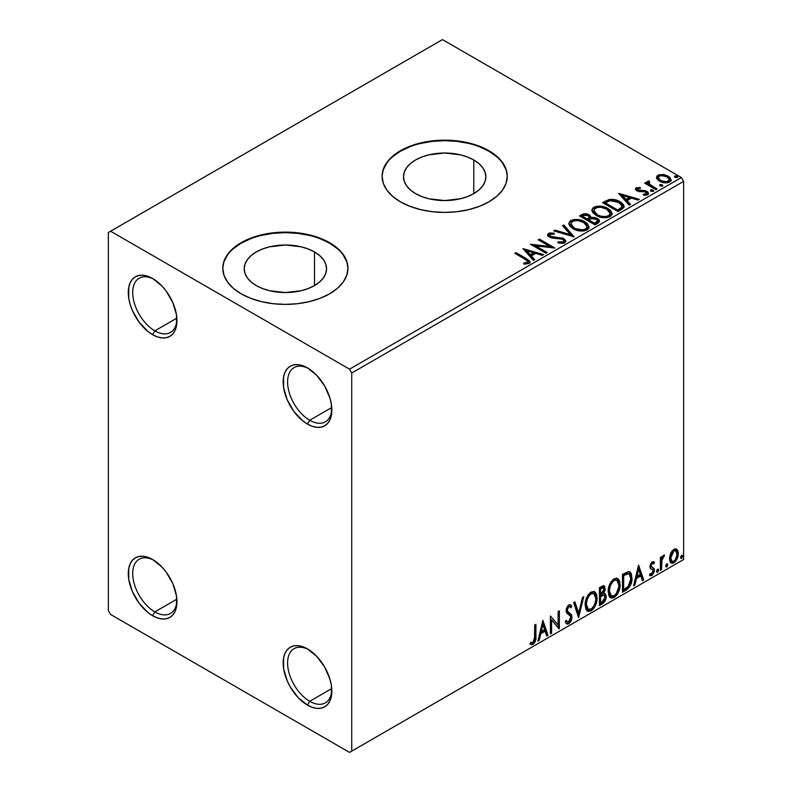 <?xml version="1.0" encoding="UTF-8"?>
<svg xmlns="http://www.w3.org/2000/svg" width="792" height="792" viewBox="0 0 792 792"><rect width="100%" height="100%" fill="white"/><g stroke="black" fill="none" stroke-linecap="round" stroke-linejoin="round"><path stroke-width="1.19" d="M309.712 420.265A31.294 18.067 -120 0 0 331.808 408.721A31.294 18.067 60 0 1 325.354 421.819A31.294 18.067 60 0 1 309.712 420.265L331.739 407.553L309.712 420.265A31.294 18.067 60 0 1 289.268 392.693A31.294 18.067 60 0 1 294.07 367.627A31.294 18.067 60 0 1 308.632 368.577A31.294 18.067 -120 0 0 287.595 382.576A31.294 18.067 -120 0 0 309.712 420.265L307.494 424.106L309.712 420.265M307.494 367.894L307.494 367.894A34.422 19.869 60 0 1 331.838 410.048A34.422 19.869 60 0 1 307.494 424.106L302.752 420.819L293.981 411.563L287.258 399.93L283.625 387.704L283.625 376.735L285.011 372.26L287.258 368.706L290.288 366.191L293.981 364.825L298.188 364.657L302.752 365.696L307.494 367.894L316.81 375.408L324.71 386.06L329.987 398.228L331.373 404.296L331.373 415.265L329.987 419.73L327.73 423.294L324.71 425.809L321.017 427.175L316.81 427.343L312.246 426.304L307.494 424.106A34.422 19.869 60 0 1 283.16 381.942A34.422 19.869 60 0 1 307.494 367.894M154.826 330.848A31.294 18.067 -120 0 0 176.933 319.305A31.294 18.067 60 0 1 170.478 332.402A31.294 18.067 60 0 1 154.826 330.848L176.864 318.127L154.826 330.848A31.294 18.067 60 0 1 134.393 303.277A31.294 18.067 60 0 1 139.184 278.2A31.294 18.067 60 0 1 153.747 279.16A31.294 18.067 -120 0 0 132.71 293.159A31.294 18.067 -120 0 0 154.826 330.848L152.618 334.679L154.826 330.848M152.618 278.477L152.618 278.477A34.422 19.869 60 0 1 176.953 320.631A34.422 19.869 60 0 1 152.618 334.679L147.866 331.402L139.095 322.136L132.383 310.513L130.135 304.356L128.75 298.277L128.75 287.318L130.135 282.843L132.383 279.279L135.412 276.774L139.095 275.408L143.303 275.24L147.866 276.279L152.618 278.477L161.934 285.991L166.142 291.02L172.854 302.653L176.487 314.879L176.487 325.839L175.101 330.313L172.854 333.877L169.825 336.392L166.142 337.748L161.934 337.917L157.37 336.887L152.618 334.679A34.422 19.869 60 0 1 128.284 292.525A34.422 19.869 60 0 1 152.618 278.477L152.618 278.477M154.826 611.889A31.294 18.067 -120 0 0 176.933 600.346A31.294 18.067 60 0 1 170.478 613.434A31.294 18.067 60 0 1 154.826 611.889L176.864 599.168L154.826 611.889A31.294 18.067 60 0 1 134.393 584.308A31.294 18.067 60 0 1 139.184 559.241A31.294 18.067 60 0 1 153.747 560.192A31.294 18.067 -120 0 0 132.71 574.19A31.294 18.067 -120 0 0 154.826 611.889L152.618 615.721L154.826 611.889M152.618 559.508L152.618 559.508A34.422 19.869 60 0 1 176.953 601.663A34.422 19.869 60 0 1 152.618 615.721L147.866 612.434L139.095 603.177L132.383 591.545L128.75 579.318L128.75 568.349L130.135 563.874L132.383 560.32L135.412 557.806L139.095 556.439L143.303 556.271L147.866 557.311L152.618 559.508L161.934 567.023L166.142 572.052L172.854 583.684L176.487 595.911L176.487 606.88L175.101 611.355L172.854 614.909L169.825 617.423L166.142 618.79L161.934 618.958L157.37 617.918L152.618 615.721A34.422 19.869 60 0 1 128.284 573.566A34.422 19.869 60 0 1 152.618 559.508L152.618 559.508M309.712 701.306A31.294 18.067 -120 0 0 331.808 689.763A31.294 18.067 60 0 1 325.354 702.851A31.294 18.067 60 0 1 309.712 701.306L331.739 688.585L309.712 701.306A31.294 18.067 60 0 1 289.268 673.735A31.294 18.067 60 0 1 294.07 648.658A31.294 18.067 60 0 1 308.632 649.618A31.294 18.067 -120 0 0 287.595 663.607A31.294 18.067 -120 0 0 309.712 701.306L307.494 705.137L309.712 701.306M307.494 648.925L307.494 648.925A34.422 19.869 60 0 1 331.838 691.079A34.422 19.869 60 0 1 307.494 705.137L298.188 697.623L290.288 686.971L287.258 680.962L283.625 668.735L283.625 657.766L285.011 653.291L287.258 649.737L290.288 647.222L293.981 645.856L298.188 645.688L302.752 646.727L307.494 648.925L316.81 656.449L324.71 667.092L329.987 679.259L331.373 685.327L331.373 696.297L329.987 700.772L327.73 704.326L324.71 706.84L321.017 708.206L316.81 708.375L312.246 707.335L307.494 705.137A34.422 19.869 60 0 1 283.16 662.983A34.422 19.869 60 0 1 307.494 648.925L307.504 648.935M473.794 159.984L473.794 193.604L467.557 196.565L460.439 198.762L444.678 200.564L428.918 198.762L421.799 196.565L415.562 193.604A41.174 23.77 180 0 1 403.494 176.794A41.174 23.77 180 0 1 428.918 154.826A41.174 23.77 180 0 1 473.794 159.984L478.913 163.588L482.724 167.696L485.06 172.151L485.852 176.794L485.06 181.427L482.724 185.892L478.913 190.001L473.794 193.604L473.794 159.984A41.174 23.77 180 0 1 485.852 176.794A41.174 23.77 180 0 1 460.439 198.762A41.174 23.77 180 0 1 415.562 193.604L410.434 190.001L406.633 185.892L404.286 181.427L403.494 176.794L404.286 172.151L406.633 167.696L410.434 163.588L415.562 159.984L421.799 157.024L428.918 154.826L444.678 153.024L460.439 154.826L467.557 157.024L473.794 159.984M314.493 251.955L314.493 285.575L308.246 288.536L301.128 290.733L285.368 292.545L269.617 290.733L262.498 288.536L256.252 285.575A41.174 23.77 180 0 1 244.193 268.765A41.174 23.77 180 0 1 269.617 246.807A41.174 23.77 180 0 1 314.493 251.955L319.612 255.559L323.413 259.667L325.76 264.132L326.552 268.765L325.76 273.408L323.413 277.863L319.612 281.972L314.493 285.575L314.493 251.955A41.174 23.77 180 0 1 326.552 268.765A41.174 23.77 180 0 1 301.128 290.733A41.174 23.77 180 0 1 256.252 285.575L251.133 281.972L247.332 277.863L244.985 273.408L244.193 268.765L244.985 264.132L247.332 259.667L251.133 255.559L256.252 251.955L262.498 249.005L269.617 246.807L285.368 244.995L301.128 246.807L308.246 249.005L314.493 251.955M347.955 268.508A62.578 36.135 0 0 0 329.62 243.223L329.62 242.708A62.578 36.135 180 0 1 347.955 268.26A62.578 36.135 180 0 1 309.325 301.633A62.578 36.135 180 0 1 241.124 293.802L250.609 298.297L261.419 301.633L273.161 303.692L285.368 304.385L297.584 303.692L309.325 301.633L320.136 298.297L329.62 293.802L337.402 288.328L343.193 282.081L346.748 275.309L347.955 268.26L346.748 261.212L343.193 254.43L337.402 248.183L329.62 242.708L320.136 238.214L309.325 234.877L297.584 232.818L285.368 232.125L273.161 232.818L261.419 234.877L250.609 238.214L241.124 242.708L233.343 248.183L227.552 254.43L223.997 261.212L222.79 268.26L223.997 275.309L227.552 282.081L233.343 288.328L241.124 293.802A62.578 36.135 180 0 1 222.79 268.26A62.578 36.135 180 0 1 261.419 234.877A62.578 36.135 180 0 1 329.62 242.708L329.62 243.223A62.578 36.135 0 0 0 261.627 235.343A62.578 36.135 0 0 0 222.79 268.508M507.256 176.537A62.578 36.135 0 0 0 488.931 151.242L488.931 150.737A62.578 36.135 180 0 1 507.256 176.279A62.578 36.135 180 0 1 468.626 209.662A62.578 36.135 180 0 1 400.425 201.831L409.909 206.326L420.73 209.662L432.472 211.721L444.678 212.414L456.885 211.721L468.626 209.662L479.447 206.326L488.931 201.831L496.713 196.357L502.494 190.11L506.058 183.328L507.256 176.279L506.058 169.231L502.494 162.459L496.713 156.212L488.931 150.737L479.447 146.243L468.626 142.906L456.885 140.847L444.678 140.154L432.472 140.847L420.73 142.906L409.909 146.243L400.425 150.737L392.644 156.212L386.862 162.459L383.298 169.231L382.1 176.279L383.298 183.328L386.862 190.11L392.644 196.357L400.425 201.831A62.578 36.135 180 0 1 382.1 176.279A62.578 36.135 180 0 1 420.73 142.906A62.578 36.135 180 0 1 488.931 150.737L488.931 151.242A62.578 36.135 0 0 0 420.928 143.362A62.578 36.135 0 0 0 382.1 176.537M108.365 232.492L108.365 610.612L110.583 614.443L349.539 752.4L683.635 559.508L351.747 751.123L351.747 373.002L683.635 181.388L683.635 559.508L683.635 181.388L681.417 177.556L349.539 369.171L110.583 231.215L442.461 39.6L681.417 177.556L442.461 39.6L108.365 232.492L108.365 610.612L110.583 614.443L349.539 752.4L351.747 751.123L351.747 373.002L349.539 369.171L110.583 231.215L108.365 232.492M656.627 178.19L657.657 179.804L660.548 181.715L667.22 182.813L669.676 182.011L671.062 180.596L669.963 177.428L664.488 174.705L659.053 174.765L657.132 175.874L656.479 177.398L659.479 181.17C662.666 183.041 666.062 183.328 669.676 182.011L671.19 179.893L668.22 176.131L663.033 174.478L657.964 175.25L656.627 178.19L656.479 177.388M655.974 189.694L657.172 189.011L649.084 183.902L648.519 182.665L649.648 181.883L649.014 180.863L647.203 181.675L647.519 183.437L645.846 182.477L644.658 183.16L655.974 189.694L657.172 189.011L649.668 184.457L649.014 180.863L647.064 182.18L647.519 183.437L645.846 182.477L644.658 183.16L655.974 189.694M637.669 189.595L638.035 191.139L637.669 188.575L640.381 188.377L640.114 187.417L640.114 188.347L640.114 187.417L635.956 187.971L635.392 189.021L636.412 190.516L639.025 191.624L644.45 191.624L646.361 192.505L646.183 193.971L643.351 194.228L643.718 195.228L646.846 195.06L648.499 193.901L647.935 192.1L645.955 190.892L637.798 189.951L637.441 188.744L640.381 188.377L640.114 187.417L636.204 187.813L636.204 188.833L638.233 188.377M621.651 209.514L624.086 207.157L623.69 204.97L621.324 202.554L616.711 200.208L609.513 199.426L602.563 202.653L618.047 211.593L621.651 209.514L624.175 206.534L620.037 201.732C617.037 199.792 613.414 199.049 609.157 199.495L602.563 202.653L618.047 211.593L621.651 209.514M585.446 214.741L581.724 215.701C584.199 214.414 586.664 214.464 589.129 215.86L589.129 214.84C586.664 213.444 584.199 213.395 581.724 214.681L581.724 215.701L580.417 216.464L581.724 215.701L581.724 214.681L579.526 215.949L595.02 224.888L599.455 221.691L599.197 220.087L597.376 218.453L594.396 217.424L590.971 217.582L589.971 215.424L586.476 213.86L583.387 213.939L579.526 215.949L595.02 224.888L598.108 223.106L599.544 221.206L597.376 218.453L591.02 217.176M574.17 236.927L563.845 225.007L562.548 225.75L570.527 234.709L555.014 230.106L553.717 230.848L574.17 236.927L563.845 225.007L562.548 225.75L570.527 234.709L555.014 230.106L553.717 230.848L574.17 236.927M547.163 252.519L535.639 245.867L554.905 248.044L539.421 239.105L538.223 239.798L549.777 246.46L530.482 244.263L545.975 253.202L547.163 252.519L535.639 245.867L554.905 248.044L539.421 239.105L538.223 239.798L549.777 246.46L530.482 244.263L545.975 253.202L547.163 252.519M525.106 259.271L527.947 261.904L526.977 262.726L523.74 263.063L524.324 264.092L529.046 263.439L530.086 262.192L529.571 260.835L515.988 252.628L514.8 253.321L525.106 259.271C527.363 260.152 528.135 261.241 527.442 262.528L523.74 263.063L524.324 264.092L529.046 263.439L530.096 262.013L526.452 258.667L515.988 252.628L514.8 253.321L525.106 259.271M522.938 248.619L533.462 260.429L534.758 259.677L531.383 255.895L535.738 253.381L542.292 255.331L543.589 254.578L522.938 248.619L533.462 260.429L534.758 259.677L531.383 255.895L535.738 253.381L542.292 255.331L543.589 254.578L522.938 248.619M564.745 242.827L565.765 240.6L563.053 238.135L552.113 236.927L549.905 235.887L550.113 234.303L554.172 234.254L554.153 233.165L549.797 232.937L547.678 234.274L548.292 236.254L550.757 237.679L562.607 239.194L563.835 240.54L563.29 241.817L558.063 241.867L557.875 242.887L563.191 243.372L564.745 242.827L565.864 241.214L563.825 238.521L550.509 236.343L549.539 235.105L550.113 234.303L554.172 234.254L554.153 233.165L548.539 233.383L547.569 234.828L549.391 237.065L552.361 238.075L562.607 239.194L563.864 240.808L563.062 241.956L558.063 241.867L557.875 242.887L564.745 242.827M573.042 228.71L577.903 230.611L583.684 230.997L587.743 229.492L589.05 226.809L587.327 223.572L584.159 221.394L579.991 219.869L574.151 219.483L570.379 220.79L568.804 223.215L569.834 226.057L573.042 228.71C577.398 231.294 582.08 231.69 587.09 229.928L589.07 227.066L584.882 221.79C580.496 219.166 575.774 218.76 570.715 220.572L568.795 223.453L573.042 228.71M596.079 215.414L600.93 217.305L606.721 217.691L610.771 216.196L612.087 213.513L610.355 210.276L607.197 208.098L603.029 206.564L597.178 206.187L593.416 207.484L591.842 209.92L592.871 212.761L596.079 215.414C600.435 217.988 605.118 218.394 610.127 216.622L612.097 213.771L607.919 208.494C603.524 205.87 598.802 205.465 593.752 207.276L591.832 210.157L596.079 215.414M618.641 193.367L629.165 205.168L630.462 204.425L627.096 200.633L631.442 198.129L637.996 200.069L639.293 199.327L618.641 193.367L629.165 205.168L630.462 204.425L627.096 200.633L631.442 198.129L637.996 200.069L639.293 199.327L618.641 193.367M650.757 190.991L650.816 189.922L651.351 191.367L653.697 191.1L653.093 190.1L651.361 189.743L650.499 190.238L651.113 191.238L653.737 190.931M659.885 185.714L659.944 184.655L660.488 186.09L662.835 185.823L662.231 184.823L660.498 184.477L659.637 184.972L660.241 185.971L662.864 185.665M674.784 177.111L674.843 176.052L675.378 177.497L677.724 177.23L677.12 176.23L675.388 175.874L674.527 176.369L675.14 177.368L677.754 177.061M676.022 548.856L677.111 549.579L673.903 549.272L670.695 553.291L669.596 557.34L669.784 560.766L671.081 562.894L672.903 563.231L674.903 562.072L678.021 556.004L678.209 552.361L677.398 549.935L676.14 548.896L674.388 549.024L672.062 550.935L670.695 553.291L669.537 558.598L671.309 563.053L673.903 562.805C676.843 560.32 678.298 557.241 678.269 553.549L676.487 549.054M660.399 570.369L661.587 569.686L661.973 559.697L664.369 555.053L662.953 555.806L661.587 558.538L661.587 556.608L660.399 557.301L660.399 570.369L661.587 569.686L661.775 560.696L664.567 555.113L663.666 555.182L661.587 558.538L661.587 556.608L660.399 557.301L660.399 570.369M653.351 561.657L654.439 562.369L651.628 562.211L649.876 566.577L650.539 568.725L652.974 569.933L653.162 571.804L651.796 573.962L650.163 573.527L649.48 575.131L650.836 575.824L652.212 575.299L654.301 571.656L654.053 568.468L651.469 566.983L651.064 565.825L651.955 563.587L653.746 563.894L654.439 562.369L652.143 561.835L649.876 566.577L650.262 568.369L652.974 569.933L653.251 571.022L651.796 573.962L650.163 573.527L649.48 575.131L649.994 575.616M626.076 590.188L629.858 586.555L631.848 580.486L631.491 574.18L630.184 572.101L628.977 571.567L622.472 574.378L622.472 592.268L626.076 590.188L625.185 589.674L622.472 591.248L625.185 589.674L626.076 590.188C630.204 587.149 632.184 583.1 632.006 578.051L629.838 571.864L628.511 571.547L622.472 574.378L622.472 592.268L626.076 590.188M599.445 605.563L604.088 602.484L605.692 599.564L606.197 596.594L605.603 594.178L603.751 593.426L605.118 589.901L604.722 586.545L603.108 585.783L599.445 587.684L599.445 605.563L602.534 603.771C604.959 601.95 606.177 599.554 606.197 596.594L605.058 593.663L603.751 593.426L605.197 588.783L604.128 585.912L599.445 587.684L599.445 605.563M578.596 617.602L583.753 596.732L582.457 597.485L578.695 613.226L574.923 601.831L573.626 602.583L578.596 617.602L583.753 596.732L582.457 597.485L578.695 613.226L574.923 601.831L573.626 602.583L578.596 617.602M551.588 633.194L551.588 619.889L559.33 628.719L559.33 610.84L558.142 611.523L558.142 624.858L550.4 615.998L550.4 633.877L551.588 633.194L550.4 632.857L551.588 633.194L551.588 619.889L559.063 628.878L559.33 610.84L558.142 611.523L558.142 624.858L550.4 615.998L550.4 633.877L551.588 633.194M530.145 643.965L533.066 644.341L532.184 643.827L534.511 640.738L535.016 635.927C535.491 638.897 534.551 641.54 532.184 643.827L533.066 644.341C535.432 642.045 536.382 639.411 535.897 636.441L535.016 635.927L535.016 624.878L535.016 635.927L535.897 636.441L535.897 624.363L534.709 625.056L534.501 640.213L533.056 642.51L530.749 642.243L530.145 643.965L531.422 644.648L533.066 644.341L535.6 640.579L535.897 624.363L534.709 625.056L534.709 636.946L533.056 642.51L530.749 642.243L530.145 643.965L530.739 644.371M542.847 620.354L537.887 641.104L539.184 640.352L540.778 633.699L545.124 631.194L546.718 636.006L548.014 635.253L542.847 620.354L537.887 641.104L539.184 640.352L540.778 633.699L545.124 631.194L546.718 636.006L548.014 635.253L542.847 620.354M569.913 606.652L567.953 606.217L569.913 606.652L570.913 607.82L571.844 606.187L570.606 604.771L568.854 604.88L566.082 610.652L566.696 613.028L570.458 616.136L570.854 617.661L568.686 621.948L567.458 621.987L566.26 620.364L565.29 621.829L566.755 623.878L568.775 623.73L570.745 621.611L571.844 618.79L571.596 614.83L567.844 611.622L567.27 609.889L568.488 606.969L569.864 606.622L570.913 607.82L571.844 606.187L569.864 604.573L568.141 605.425L566.24 609.117L566.231 611.978L570.26 615.849L570.844 617.978L570.299 620.037L568.686 621.948L567.141 621.75L566.26 620.364L565.29 621.829L566.151 623.344L567.527 624.096L568.775 623.73L566.339 623.542M585.149 604.949L585.932 609.197L588.496 611.444L591.119 610.83L593.752 608.385L595.643 604.949L596.98 599.643L596.732 594.96L595.624 592.634L593.693 591.426L590.337 592.545L587.783 595.485L585.842 600.049L585.149 604.949L587.595 611.107L591.119 610.83C595.158 607.335 597.138 603.049 597.059 597.99L594.614 591.763L591.03 592.079C587.021 595.614 585.06 599.9 585.149 604.949M608.177 591.654L608.969 595.901L611.523 598.148L614.156 597.524L616.79 595.089L618.671 591.654L620.017 586.347L619.77 581.665L618.661 579.338L616.721 578.13L613.364 579.239L610.82 582.189L608.87 586.753L608.177 591.654L610.632 597.812L614.156 597.524C618.186 594.03 620.166 589.753 620.096 584.694L617.651 578.467L614.057 578.784C610.048 582.308 608.088 586.605 608.177 591.654M638.56 565.092L633.59 585.842L634.887 585.1L636.481 578.447L640.837 575.933L642.421 580.744L643.718 580.001L638.56 565.092L633.59 585.842L634.887 585.1L636.481 578.447L640.837 575.933L642.421 580.744L643.718 580.001L638.56 565.092M656.627 571.289L657.192 572.309L658.053 571.814L658.37 569.29L657.4 569.389L656.687 570.735L657.617 572.2L658.617 570.141L657.617 569.22L656.627 571.289M665.765 566.013L666.329 567.032L667.181 566.537L667.508 564.023L666.527 564.112L665.815 565.468L666.755 566.933L667.745 564.864L666.755 563.953L665.765 566.013M680.655 557.419L681.219 558.439L682.08 557.944L682.397 555.42L681.427 555.519L680.714 556.865L681.645 558.33L682.645 556.271L681.645 555.35L680.655 557.419M506.058 169.745L502.494 162.964M496.713 156.717L488.931 151.242L479.447 146.748M468.626 143.411L456.885 141.362L444.678 140.659L432.472 141.362L420.73 143.411M409.909 146.748L400.425 151.242L392.644 156.717M386.862 162.964L383.298 169.745M346.748 261.716L343.193 254.945M337.402 248.698L329.62 243.223L320.136 238.729M309.325 235.382L297.584 233.333L285.368 232.64L273.161 233.333L261.419 235.382M250.609 238.729L241.124 243.223L233.343 248.698M227.552 254.945L223.997 261.716M529.858 643.866L532.184 643.827L530.264 644.054M542.649 621.195L547.133 634.748L548.014 635.253L546.431 635.144L547.133 634.748L542.649 621.195M544.243 630.679L545.124 631.194L544.243 630.679L539.887 633.194L540.778 633.699L539.887 633.194L538.303 639.837L539.184 640.352L538.174 639.916L539.887 633.194L544.243 630.679M542.065 624.096L540.401 631.066L541.283 631.571L540.401 631.066L542.065 624.096L542.946 624.611L544.619 629.65L541.283 631.571L542.946 624.611L542.065 624.096M550.4 616.097L558.142 624.858L550.4 616.097M558.449 611.345L558.449 628.135L558.449 611.345M558.568 628.274L559.33 628.719L558.568 628.274M550.707 619.374L551.588 619.889L550.707 619.374L550.707 632.679L550.707 619.374M565.933 620.859L567.458 621.987M570.953 605.672L570.24 606.929L570.953 605.672M567.27 609.889L568.834 606.721L567.953 606.217L566.389 609.385L567.993 611.79L567.27 609.889M569.468 612.721L567.112 611.276L569.468 612.721L568.577 612.206L571.151 616.493L572.042 616.998L569.468 612.721M568.775 623.73L572.042 616.998L571.151 616.493L567.884 623.215L568.775 623.73M566.102 623.472L567.567 623.383L569.28 621.958L571.111 617.364L570.389 613.75L567.191 611.345M568.616 622.69L569.28 621.958M570.953 614.958L570.715 614.315M567.112 611.276L566.399 609.682L566.775 607.632L567.775 606.326L568.973 606.108M566.923 621.611L565.765 620.611M574.329 602.177L577.804 612.711L578.695 613.226L577.804 612.711L574.329 602.177M582.585 597.416L578.111 616.136L582.585 597.416M594.168 591.555L596.178 597.475L597.059 597.99L596.178 597.475C596.247 602.544 594.267 606.821 590.238 610.315L591.119 610.83L590.238 610.315L587.169 610.82M586.555 610.503L590.238 610.315L593.911 606.207L595.851 600.861L595.841 594.436M588.1 608.979L586.585 607.989L585.714 606.147L586.06 599.593L589.09 594.218L591.297 592.931L593.159 593.267M593.931 593.713L590.198 593.376L593.931 593.713L595.871 598.673C595.94 602.752 594.346 606.207 591.079 609.018L588.298 609.226L586.337 604.256L585.456 603.751L587.417 608.711L588.298 609.226M586.337 604.256C586.268 600.197 587.842 596.742 591.079 593.881L590.198 593.376C586.961 596.227 585.377 599.692 585.456 603.751L586.337 604.256L587.179 599.376L589.456 595.277L591.634 593.614L594.04 593.772L595.604 596.257L595.851 599.336L594.742 604.286L593.198 607.038L591.079 609.018L588.981 609.484L587.476 608.503L586.337 604.256M603.643 585.743L604.316 588.278L605.197 588.783L604.316 588.278L603.653 591.485M603.405 587.812L602.524 587.298L600.979 587.605L601.87 588.109L600.979 587.605L599.752 588.317L600.633 588.822L603.405 587.812L603.959 590.268L602.861 592.931L603.751 593.426L602.87 592.921L600.633 594.554L599.752 594.049L599.752 588.317L602.613 587.357M604.563 593.475L605.306 596.079L606.197 596.594L605.306 596.079C605.296 599.039 604.078 601.435 601.653 603.266L602.534 603.771L601.653 603.266L599.445 604.543L603.197 601.969L605.098 598.029L605.276 595.386L604.444 593.347M603.524 591.782L604.316 588.278L603.445 585.536M604.266 587.436L604.108 586.684M604.187 595.287L602.247 594.653L603.128 595.158L602.247 594.653L600.346 595.534L601.237 596.049L599.752 595.881L600.633 596.396L604.187 595.287L604.999 597.277L601.999 602.257L600.633 603.039L599.752 602.534L599.752 595.881L602.455 594.624L603.86 595.406M604.009 589.505L600.633 594.554L600.633 588.822L599.752 588.317L599.752 594.049L600.633 594.554L600.633 588.822L603.207 587.733L604.009 589.505M600.633 603.039L600.633 596.396L599.752 595.881L599.752 602.534L600.633 603.039L600.633 596.396L603.93 595.168L604.89 596.317L604.741 598.94L603.454 601.207L600.633 603.039M617.206 578.249L619.205 584.179L620.096 584.694L619.205 584.179C619.285 589.248 617.305 593.525 613.265 597.019L614.156 597.524L613.265 597.019L610.206 597.514M609.583 597.208L613.265 597.019L616.948 592.911L618.879 587.565L618.879 581.14M611.137 595.673L609.622 594.693L608.741 592.842L609.325 585.565L612.671 580.447L614.335 579.635L616.186 579.972M616.968 580.417L613.226 580.071L616.968 580.417L618.899 585.377C618.978 589.456 617.384 592.901 614.117 595.713L611.335 595.921L609.375 590.961L608.484 590.446L610.444 595.416L611.335 595.921M609.375 590.961C609.296 586.902 610.879 583.447 614.117 580.586L613.226 580.071C609.998 582.932 608.414 586.387 608.484 590.446L609.375 590.961L610.216 586.08L612.493 581.981L614.671 580.308L617.077 580.477L618.641 582.962L618.839 586.714L616.235 593.743L614.117 595.713L612.018 596.188L610.503 595.198L609.375 590.961M629.383 571.666L631.125 577.536L632.006 578.051L631.125 577.536C631.303 582.595 629.323 586.644 625.185 589.674L628.442 586.852L630.65 581.694L630.957 575.16L629.303 571.586M629.115 573.844L626.997 573.091L627.878 573.596L626.997 573.091L623.561 574.566L624.452 575.081L622.779 575.012L623.67 575.527L627.878 573.596L629.115 573.844L630.818 578.734L628.135 586.714L623.67 589.743L622.779 589.228L623.67 589.743L623.67 575.527L622.779 575.012L622.779 589.228L622.779 575.012L626.581 573.161L628.403 573.438M638.362 565.933L642.837 579.487L643.718 580.001L642.144 579.893L642.837 579.487L638.362 565.933M639.946 575.428L640.837 575.933L639.946 575.428L635.6 577.932L636.481 578.447L635.6 577.932L634.006 584.585L634.887 585.1L633.877 584.664L635.6 577.932L639.946 575.428M637.768 568.844L636.105 575.804L636.996 576.319L636.105 575.804L637.768 568.844L638.659 569.349L640.322 574.398L636.996 576.319L638.659 569.349L637.768 568.844M652.717 563.231L651.331 562.884L653.746 563.894L654.439 562.369L653.776 561.835M654.439 562.369L653.558 561.855L652.925 563.251L653.341 561.647M652.222 563.399L651.331 562.884L650.183 565.31L651.064 565.825L652.222 563.399L653.746 563.894M652.885 567.616L650.183 565.31L651.331 566.894M654.053 568.468L653.172 567.953L653.558 569.755L654.439 570.26L654.053 568.468L651.351 566.844M649.48 575.131L651.935 575.487L654.439 570.26L653.558 569.755L651.044 574.982L651.935 575.487L649.608 575.279M651.767 569.161L652.974 569.933M652.083 569.418L650.529 568.715M650.262 568.369L651.697 569.319M650.4 568.666L651.816 569.191M649.628 575.289L651.331 574.794L652.945 572.616L653.558 569.755L652.865 567.597M650.47 566.329L650.47 563.993L652.222 562.855M658.221 569.171L657.617 569.22M657.687 569.191L658.617 570.141L657.726 569.626L656.736 571.695L657.617 572.2L656.677 571.725M657.033 572.25L657.617 572.2M656.627 571.745L657.677 569.141M660.706 557.122L661.587 558.538L660.706 557.122M662.419 556.509L663.439 555.341L663.122 556.321L664.003 556.826L662.498 556.449M661.31 558.38L660.894 560.182L661.775 560.696L660.894 560.182L660.706 564.775L661.587 565.29L660.706 564.775L660.706 569.171L661.587 569.686L660.399 569.349L660.706 564.775M660.716 563.666L661.389 558.162M667.359 563.894L666.755 563.953M666.814 563.924L667.745 564.864L666.864 564.359L665.874 566.419L666.755 566.933L665.805 566.448M666.161 566.983L666.755 566.933M665.755 566.468L666.805 563.874M677.111 549.579L676.229 549.064L677.388 553.044L678.269 553.549L677.388 553.044C677.417 556.726 675.962 559.815 673.022 562.29L673.903 562.805L670.893 562.736M670.19 562.379L672.517 562.548L675.22 560.182M675.724 559.34L677.388 553.044L675.942 548.787M671.606 561.003L670.022 559.033L670.25 554.598L672.269 550.935L673.764 550.074L674.992 550.371M675.695 550.757L673.022 550.371L675.695 550.757L677.081 554.251C677.14 556.984 676.081 559.301 673.903 561.201L672.012 561.33L670.725 557.924L669.844 557.41L671.131 560.825L672.012 561.33M670.725 557.924L673.903 550.876L673.022 550.371L669.844 557.41L670.725 557.924L672.477 552.242L674.279 550.697L675.883 550.876L677.071 554.697L675.328 559.875L673.527 561.379L671.913 561.271L670.725 557.924M682.249 555.301L681.645 555.35M681.714 555.321L682.645 556.271L681.754 555.756L680.764 557.825L681.645 558.33L680.704 557.855M681.061 558.38L681.645 558.33M680.645 557.875L681.694 555.271M544.619 629.65L541.283 631.571L542.946 624.611L544.619 629.65M623.67 575.527L628.64 573.646L630.204 575.131L630.818 578.734L630.264 582.744L628.838 585.823L623.67 589.743L623.67 575.527M640.322 574.398L636.996 576.319L638.659 569.349L640.322 574.398M349.539 369.171L681.417 177.556L683.635 181.388L351.747 373.002L349.539 369.171M351.747 751.123L683.635 559.508L351.747 751.123M530.076 262.815L527.185 260.123L515.681 253.836L515.988 252.628L515.988 253.658L526.452 259.697L526.452 258.667L526.452 259.697L529.996 262.508M527.957 262.647L526.977 263.746L523.74 264.082L526.433 263.875L526.433 262.855L526.433 263.875L527.442 263.548L527.442 262.528L527.442 263.548L527.957 262.766L527.957 261.736L527.442 262.528M523.967 249.777L542.421 255.252L523.967 249.777M531.383 256.915L531.383 255.895L531.383 256.915L534.154 260.023L531.383 256.915M526.769 251.747L530.303 255.707L533.64 253.787L533.64 252.757L533.64 253.787L530.303 255.707L530.303 254.687L530.303 255.707L526.769 251.747L526.769 250.718L533.64 252.757L530.303 254.687L526.769 250.718L526.769 251.747M532.343 245.342L549.777 247.48L549.777 246.46L549.777 247.48L532.343 245.342M539.114 240.303L539.421 239.105L539.421 240.125L553.073 248.015L539.114 240.303M535.639 246.886L535.639 245.867L535.639 246.886L546.282 253.024L535.639 246.886M563.854 241.946L561.904 243.322L558.053 242.926L558.063 241.867L558.063 242.897L563.062 242.986L563.864 240.808M547.658 235.333L548.539 233.383L548.539 234.402L554.153 234.185L554.153 233.165L554.153 234.254L549.797 233.957L547.569 235.808M550.113 235.333L550.509 237.362L550.509 236.343L550.509 237.362L553.232 238.105L553.232 237.075L553.232 238.105L556.251 238.145L556.251 237.125L556.251 238.145L563.825 239.54L563.825 238.521L563.825 239.54L565.785 241.689M565.765 241.619L564.508 239.996L562.191 238.838L551.767 237.867L549.905 236.907L549.608 235.808M554.885 231.195L555.014 230.106L555.014 231.125L570.527 235.729L570.527 234.709L570.527 235.729L554.885 231.195M563.152 226.433L563.845 225.007L563.845 226.027L573.339 236.679L563.845 226.027L563.152 226.433M568.844 223.988L570.715 220.572L570.715 221.602C575.774 219.78 580.496 220.186 584.882 222.809L584.882 221.79L584.882 222.809L589.02 227.561M572.309 220.899L569.557 222.512L568.804 224.235M589.05 227.829L587.327 224.601L583.407 222.047L578.091 220.552L573.368 220.631M586.872 226.631L587.03 227.146M587.07 227.799L586.407 229.314L584.209 230.591L578.101 230.571L573.17 228.363L571.547 226.789L570.834 224.641M570.824 223.799L570.824 224.819L574.23 229.046L574.23 228.017L574.23 229.046C577.695 231.106 581.437 231.442 585.466 230.056L585.466 229.027C581.437 230.422 577.695 230.086 574.23 228.017L570.824 223.799L572.359 221.463C576.428 220.057 580.209 220.404 583.694 222.473L587.08 226.601L585.466 230.056L587.08 226.601M590.971 217.582L589.129 214.84L590.971 218.602L590.971 217.582L590.971 218.602L597.376 219.473L597.376 218.453L597.376 219.473L599.455 221.691M599.475 221.74L596 218.849L590.971 218.602M599.197 221.107L598.742 220.513M592.663 218.354L591.802 218.444M590.971 217.84L589.575 216.137L586.456 214.88M597.524 221.879L594.624 224.304L588.862 220.978L588.862 219.958L591.545 218.622L596.178 219.146L597.524 220.869L595.98 222.502L595.98 223.522L597.524 221.889L597.524 220.869L594.624 223.285L594.624 224.304L595.98 223.522L595.98 222.502L594.624 223.285L588.862 219.958L588.862 220.978L594.624 224.304L594.624 223.285L588.862 219.958L591.545 218.622L594 218.434L596.465 219.325L597.524 220.849M597.049 222.78L596.554 223.166M589.208 218.612L588.416 219.384M587.882 219.711L587.882 218.691L587.268 220.067L587.882 219.711L587.268 220.067L582.308 217.196L582.308 216.176L583.546 215.464L587.961 215.543L589.298 217.196L587.882 218.691L587.882 219.711L589.298 218.226L589.298 217.196M587.268 219.047L582.308 216.176L582.308 217.196L587.268 220.067L587.268 219.047L582.308 216.176L585.139 214.899L587.961 215.543L589.298 217.137L587.268 219.047M591.871 210.682L593.752 207.276L593.752 208.296C598.802 206.484 603.524 206.89 607.919 209.514L607.919 208.494L607.919 209.514L612.058 214.266M595.346 207.603L592.594 209.217L591.842 210.939M612.087 214.533L610.355 211.296L606.434 208.751L601.128 207.256L596.396 207.336M609.909 213.335L610.058 213.83M610.107 214.503L609.444 216.018L607.236 217.295L601.138 217.265L596.208 215.058L594.574 213.494L593.871 211.345M593.861 210.504L593.861 211.523L597.267 215.741L597.267 214.721L597.267 215.741C600.732 217.81 604.474 218.147 608.494 216.751L608.494 215.731C604.474 217.127 600.732 216.79 597.267 214.721L593.861 210.504L595.396 208.167C599.465 206.761 603.237 207.098 606.721 209.177L610.117 213.305L608.494 216.751L610.117 213.305M623.69 205.989L619.483 202.445L613.642 200.455L608.84 200.584L603.445 203.158L604.91 202.316L604.91 201.297L604.91 202.316L609.157 200.515L609.157 199.495L609.157 200.515C613.414 200.069 617.037 200.812 620.037 202.752L620.037 201.732L620.037 202.752L624.116 207.049M622.057 207.078L621.176 208.781L617.651 211.009L605.345 203.9L617.651 211.009L617.651 209.989L605.345 202.881L605.345 203.9L605.345 202.881L609.988 200.703L618.839 202.415L622.067 206.108L621.73 208.197L622.067 206.108M621.73 207.177L618.938 209.246L618.938 210.266L621.73 208.197L621.73 207.177L617.651 209.989L617.651 211.009L618.938 210.266L618.938 209.246L617.651 209.989L605.345 202.881L609.988 200.703L614.8 200.792L620.888 203.9L621.958 205.494L621.73 207.177M619.671 194.515L638.124 200L619.671 194.515M627.096 201.663L627.096 200.633L627.096 201.663L629.868 204.772L627.096 201.663M622.482 196.485L626.017 200.445L629.343 198.525L629.343 197.505L629.343 198.525L626.017 200.445L626.017 199.426L626.017 200.445L622.482 196.485L622.482 195.466L629.343 197.505L626.017 199.426L622.482 195.466L622.482 196.485M637.293 190.149L637.669 188.575M639.352 190.545L638.035 190.12L638.035 191.139L639.352 191.565L639.352 190.545L639.352 191.565L641.708 191.555L641.708 190.525L639.352 190.545M644.807 190.575L641.708 190.525L641.708 191.555L644.807 191.595L644.807 190.575L644.807 191.595L646.945 192.387L646.945 191.357L644.807 190.575M644.916 195.317L646.183 195L646.183 193.971L643.351 194.228L643.718 195.228L647.707 194.703L648.589 193.456L646.945 191.357L646.945 192.387L648.48 193.931M635.511 189.496L636.204 187.813L635.392 188.961L636.907 190.832L645.817 192.08L646.183 195L646.628 194.545L644.837 195.327M646.648 194.02L646.688 193.248L646.183 193.971M639.094 188.367L636.6 188.645L635.471 189.565M648.499 193.99L645.401 191.733L638.649 191.407L637.59 190.803L637.441 189.763M650.816 189.922L650.816 190.951L653.093 191.12L653.093 190.1L650.47 190.417M653.39 191.416L653.093 190.1L653.449 191.377M653.489 191.407L650.707 191.02M652.598 190.892L651.994 190.773M645.539 183.675L645.846 182.477L645.846 183.496L647.519 184.457L647.519 183.437L647.519 184.457L645.539 183.675M647.173 182.744L647.727 181.16L647.727 182.18L649.014 181.883L649.014 180.863L649.093 182.002L647.094 182.992M648.509 183.774L648.915 182.081M648.915 183.1L649.668 185.486L649.668 184.457L649.668 185.486L653.36 187.833L653.36 186.813L653.36 187.833L656.281 189.516L650.074 185.803L648.519 183.695M659.944 184.655L659.944 185.675L662.231 185.843L662.231 184.823L659.607 185.15M662.528 186.14L662.231 184.823L662.587 186.1L659.845 185.744M661.726 185.615L661.132 185.496M656.548 177.893L657.964 175.25L657.964 176.27L663.033 175.497L663.033 174.478L663.033 175.497L668.22 177.151L668.22 176.131L668.22 177.151L671.121 180.388L669.963 178.447L667.092 176.576L660.172 175.517M659.053 175.784L656.538 177.893M669.289 180.239L668.923 181.744L667.884 182.437L664.31 182.754L659.964 181.051L658.399 178.17M658.34 177.556L658.34 178.576L660.686 181.516L660.686 180.487L660.686 181.516C663.023 182.932 665.557 183.17 668.29 182.229L668.29 181.21C665.557 182.15 663.023 181.903 660.686 180.487L658.34 177.556L659.35 176.052C662.122 175.151 664.686 175.408 667.032 176.824L669.349 179.645L668.29 182.229L669.349 179.645M674.843 176.052L674.843 177.071L677.12 177.25L677.12 176.23L674.497 176.547M677.417 177.547L677.12 176.23L677.477 177.507M677.506 177.537L674.734 177.151M676.625 177.022L676.022 176.893M533.64 252.757L530.303 254.687L526.769 250.718L533.64 252.757M583.694 222.473L586.377 224.74L587.04 227.037L585.733 228.858L582.724 229.868L575.398 228.631L572.26 226.581L570.854 224.176L571.844 221.81L575.131 220.631L578.279 220.661L583.694 222.473M606.721 209.177L609.414 211.434L610.078 213.741L608.771 215.563L605.761 216.572L601.138 216.246L597.831 215.038L595.297 213.286L593.881 210.87L594.881 208.514L598.168 207.336L601.316 207.365L606.721 209.177M629.343 197.505L626.017 199.426L622.482 195.466L629.343 197.505M667.032 176.824L668.834 178.339L669.27 180.14L666.428 181.784L661.072 180.705L658.944 179.081L658.35 177.675L659.003 176.289L661.241 175.507L667.032 176.824M587.595 611.107L586.714 610.602M653.202 563.409L652.311 562.894M651.737 567.181L650.856 566.676M671.309 563.053L670.428 562.538M549.539 235.105L549.539 236.135M589.07 227.066L589.07 228.086M612.097 213.771L612.097 214.79M671.19 179.893L671.19 180.913"/></g></svg>
